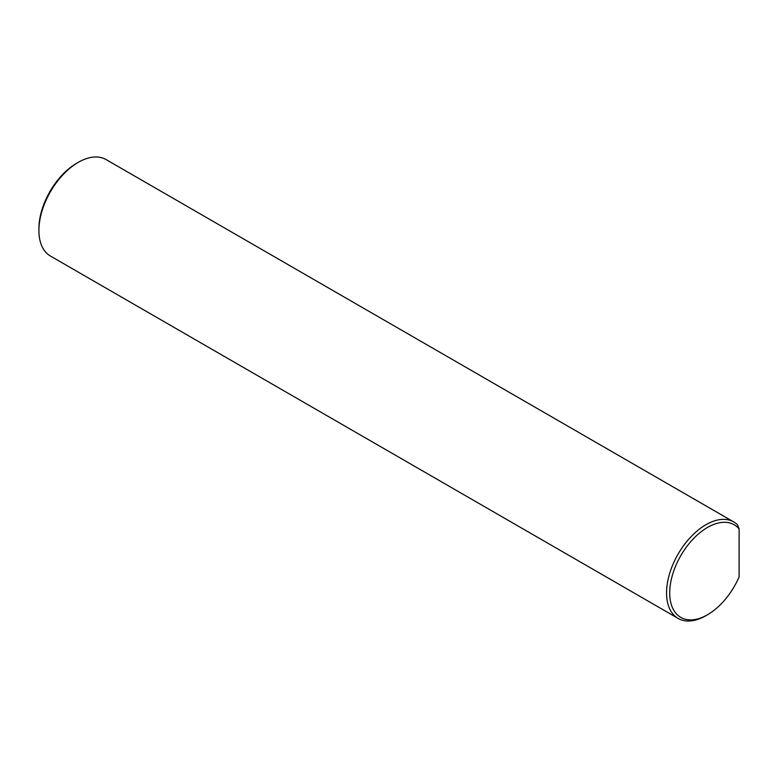 <?xml version="1.0" encoding="UTF-8"?>
<svg xmlns="http://www.w3.org/2000/svg" width="778" height="778" viewBox="0 0 778 778"><rect width="100%" height="100%" fill="white"/><g stroke="black" fill="none" stroke-linecap="round" stroke-linejoin="round"><path stroke-width="1.17" d="M707.513 527.445A53.458 30.867 120 0 0 669.712 592.924A53.458 30.867 120 0 0 707.513 614.746L705.938 615.661A55.685 32.151 -60 0 1 678.095 618.413A55.685 32.151 -60 0 1 669.557 573.794A55.685 32.151 -60 0 1 705.938 524.712A55.685 32.151 -60 0 1 733.78 521.96A55.685 32.151 -60 0 1 737.525 524.8L739.1 528.884A53.458 30.867 120 0 0 707.513 527.445M705.938 615.661L707.513 614.746A53.458 30.867 120 0 0 739.1 576.838L739.1 528.884M38.9 230.551L38.9 228.722A53.458 30.867 -60 0 1 76.701 163.254L78.277 162.339A55.685 32.151 120 0 0 38.9 230.551A55.685 32.151 120 0 0 50.434 256.04L678.095 618.413M733.78 521.96L106.119 159.587A55.685 32.151 120 0 0 78.277 162.339L76.701 163.254"/></g></svg>
